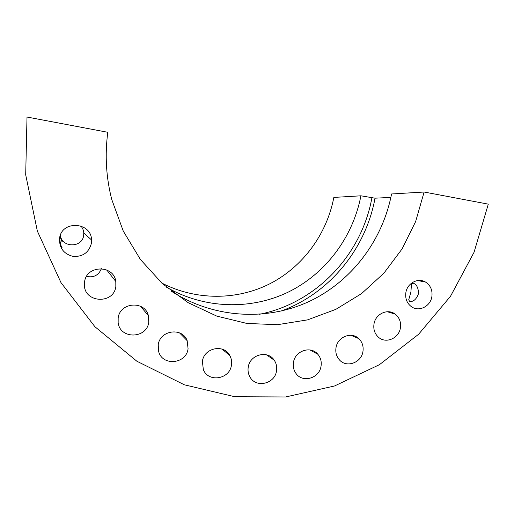 <?xml version="1.0" encoding="UTF-8"?>
<svg xmlns="http://www.w3.org/2000/svg" width="514" height="514" viewBox="0 0 514 514"><rect width="100%" height="100%" fill="white"/><g stroke="black" fill="none" stroke-linecap="round" stroke-linejoin="round"><path stroke-width="0.77" d="M60.157 235.855C61.102 239.479 61.828 241.445 62.342 241.753L62.342 241.753C61.783 241.696 61.031 239.8 60.093 236.061M59.598 238.123C60.305 243.932 61.217 247.208 62.335 247.96L62.335 247.96C61.217 247.703 60.279 244.664 59.528 238.83M410.924 291.971L408.726 299.784L409.639 301.506C413.449 301.898 416.404 299.289 418.499 293.674C418.422 287.718 416.539 284.171 412.845 283.034L411.451 284.094L410.924 291.971M321.051 366.103C321.719 361.586 320.652 357.641 317.845 354.281C310.848 345.485 294.946 350.766 293.462 362.498C292.845 366.585 293.693 370.241 295.993 373.46C302.63 383.303 319.541 378.253 321.051 366.103M276.526 370.851C277.123 366.919 276.346 363.353 274.193 360.16C267.698 349.79 249.759 354.589 248.223 367.24C247.69 370.703 248.249 373.916 249.907 376.878C255.85 388.411 274.964 383.977 276.526 370.851M59.566 238.316C61.596 220.05 91.37 221.791 91.55 239.974L91.396 243.308C88.948 252.483 82.876 256.859 73.174 256.422C63.73 254.006 59.187 248.005 59.553 238.412L59.566 238.316M80.814 225.922C82.6 227.953 83.589 230.304 83.782 232.964L83.666 235.406C82.349 247.999 61.879 248.018 60.344 235.322M84.566 281.916C86.442 264.871 113.819 264.665 115.804 281.486L115.836 286.465C113.838 304.706 83.827 302.984 84.38 284.454L84.566 281.916M202.381 361.393C203.974 347.747 224.117 343.667 229.886 355.669C231.448 358.599 231.968 361.74 231.448 365.101C229.822 379.313 208.286 382.846 203.338 369.56L202.381 361.393M158.228 344.83C159.899 330.116 182.38 327.013 187.167 340.673L188.073 348.73C186.364 364.143 162.193 366.431 158.608 351.338L158.228 344.83M400.4 327.906C401.177 322.13 399.429 317.53 395.157 314.105C387.729 308.194 375.374 313.951 373.986 324.058C373.241 329.429 374.751 333.83 378.503 337.261C385.847 344.027 398.98 338.353 400.4 327.906M431.863 296.674C432.672 290.224 430.539 285.334 425.47 282.025C418.043 277.399 407.204 283.208 405.867 292.601C405.083 298.653 406.966 303.376 411.515 306.762C418.949 312.159 430.494 306.389 431.863 296.674M118.169 317.986C119.929 302.136 144.845 300.317 148.373 315.602L148.764 322.169C146.933 338.919 119.942 339.491 118.149 322.631L118.169 317.986M115.258 280.785L115.676 280.805M362.948 351.467C363.674 346.333 362.286 342.048 358.772 338.604C351.473 331.305 337.435 336.895 335.995 347.779C335.314 352.501 336.471 356.549 339.471 359.922C346.564 368.172 361.483 362.723 362.948 351.467M171.58 291.348C213.329 318.198 265.841 321.308 308.548 301.757C351.203 281.948 382.448 240.931 391.559 193.971L424.114 192.024L488.3 204.148L474.036 252.303L450.508 296.282L418.582 334.293L379.435 364.683L334.53 385.982L285.63 396.969L234.802 396.731L184.378 384.806L136.878 361.239L94.91 326.724L60.993 282.636L37.355 231.094L25.7 174.818L27.011 117.031L107.786 132.291C104.779 155.029 106.109 177.446 111.776 199.554L123.264 231.082L140.399 259.461L162.373 283.619L188.182 302.695L216.747 316.091L246.913 323.454L277.541 324.681L307.526 319.881L335.841 309.357L361.56 293.597L383.868 273.21L402.083 248.924L415.64 221.56L424.114 192.024M161.717 283.021C196.02 300.696 236.967 300.459 269.978 283.709C302.926 266.753 326.782 234.268 333.837 197.421L360.918 195.802L375.027 198.186L390.865 197.402M101.393 268.642C98.656 275.292 93.715 277.875 86.564 276.384M166.369 287.114C204.212 308.985 250.575 310.25 288.116 292.164C325.6 273.846 352.906 237.372 360.918 195.802M375.027 198.186C365.653 249.335 329.204 293.68 280.824 311.163M259.204 314.33C316.033 303.196 361.56 255.15 371.898 197.826M310.006 349.97L317.845 354.281M266.438 354.795L274.193 360.16M83.782 232.964L91.55 239.974M106.713 269.94L115.804 281.486M222.215 349.167L229.886 355.669M179.521 332.892L187.167 340.673M387.273 311.722L395.157 314.105M417.625 280.548L425.47 282.025M140.502 306.273L148.373 315.602M350.889 335.282L358.772 338.604"/></g></svg>
